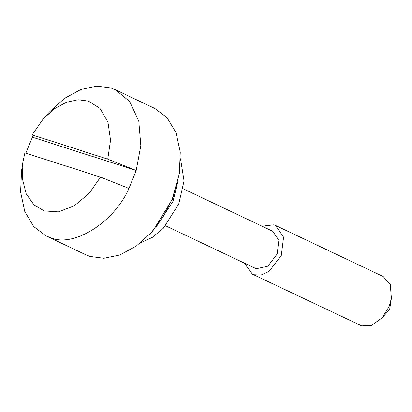 <?xml version="1.0" encoding="UTF-8"?>
<svg xmlns="http://www.w3.org/2000/svg" width="412" height="412" viewBox="0 0 412 412"><rect width="100%" height="100%" fill="white"/><g stroke="black" fill="none" stroke-linecap="round" stroke-linejoin="round"><path stroke-width="0.62" d="M179.333 173.679L172.587 198.919L152.991 230.684L151.482 232.368L163.703 215.847L172.479 198.332L179.333 173.679L180.276 152.121L176.001 132.597L167.009 117.631L154.886 108.5L115.37 89.744M178.102 180.765L173.019 201.272L156.189 226.93L173.019 201.272L178.102 180.765M244.434 263.206L252.355 274.129L253.88 274.732L260.997 275.036L269.139 271.369L281.334 255.358L283.574 237.204L275.474 225.41L273.949 224.808L262.006 226.183M183.139 188.758L272.698 231.256L278.857 240.222L277.152 254.013L267.882 266.188L256.285 268.742L165.567 225.781M107.748 159.14L110.545 140.198L107.944 122.06L99.925 108.341L88.395 101.084L78.084 99.755L66.332 102.274L54.302 108.85L43.306 118.841L32.115 134.889L107.748 159.14L136.197 170.47L128.971 188.444C114.021 222.439 73.527 247.89 50.588 237.703L45.912 235.844L33.681 226.528L24.751 211.413L20.6 191.951L21.563 170.712L22.964 161.787M100.523 177.108L24.895 152.862L22.969 161.725L22.351 178.55L26.152 193.712L33.949 204.872L44.244 210.913L58.308 211.866L74.268 205.835L89.193 193.316L100.523 177.108L128.971 188.444M25.827 153.161L32.409 137.196L136.197 170.47L140.832 145.663L138.803 121.174L129.692 101.543L115.463 89.79L110.792 87.936L96.83 86.123L80.876 89.492L64.468 98.406L49.414 112.023L43.384 118.754M32.115 134.889L32.409 137.196M46.01 235.891L85.531 254.647L90.104 256.455L103.881 258.278L119.748 255.002L136.228 246.129L151.482 232.368M252.355 274.129L361.659 325.877L371.536 325.392L382.115 317.848L389.113 306.502L391.4 298.288L390.288 284.594L383.253 276.56L275.474 225.41M140.672 242.735L152.285 237.425L163.281 228.294L178.767 203.997L184.046 180.858L180.528 158.749M382.115 317.848L389.654 309.443L391.4 298.288"/></g></svg>
